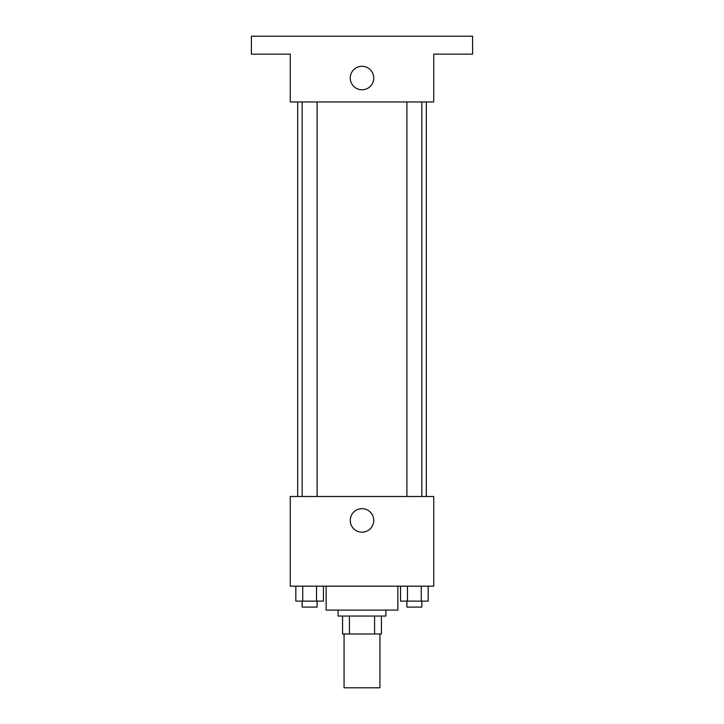 <?xml version="1.0" encoding="UTF-8"?>
<svg xmlns="http://www.w3.org/2000/svg" width="724" height="724" viewBox="0 0 724 724"><rect width="100%" height="100%" fill="white"/><g stroke="black" fill="none" stroke-linecap="round" stroke-linejoin="round"><path stroke-width="1.09" d="M344.063 633.998L344.063 687.8L379.937 687.8L379.937 633.998M374.579 616.061L374.579 633.998L342.57 633.998L342.57 616.061M374.579 633.998L381.43 633.998L381.43 616.061L381.43 633.998M385.91 610.088L385.91 616.061L338.09 616.061L338.09 610.088M349.421 616.061L349.421 633.998M326.135 586.178L326.135 610.088L397.865 610.088L397.865 586.178M433.739 586.178L290.261 586.178L290.261 496.501L433.739 496.501L433.739 586.178M373.756 520.42A11.756 11.756 0 0 1 356.127 530.592A11.756 11.756 0 0 1 356.127 510.239A11.756 11.756 0 0 1 373.756 520.42M426.327 101.957L426.327 496.501M406.897 496.501L406.897 101.957M317.103 101.957L317.103 496.501M433.739 101.957L290.261 101.957L290.261 54.137L251.409 54.137L251.409 36.2L472.591 36.2L472.591 54.137L433.739 54.137L433.739 101.957M373.756 78.047A11.756 11.756 0 0 1 356.127 88.228A11.756 11.756 0 0 1 356.127 67.866A11.756 11.756 0 0 1 373.756 78.047M428.174 586.178L428.174 601.119L400.562 601.119L400.562 586.178M421.268 586.178L421.268 601.119M407.467 586.178L407.467 601.119M421.839 601.119L421.839 607.101L406.897 607.101L406.897 601.119M323.438 586.178L323.438 601.119L295.826 601.119L295.826 586.178M316.533 586.178L316.533 601.119M302.732 586.178L302.732 601.119M317.103 601.119L317.103 607.101L302.161 607.101L302.161 601.119M297.673 101.957L297.673 496.501M421.839 496.501L421.839 101.957M302.161 101.957L302.161 496.501"/></g></svg>
